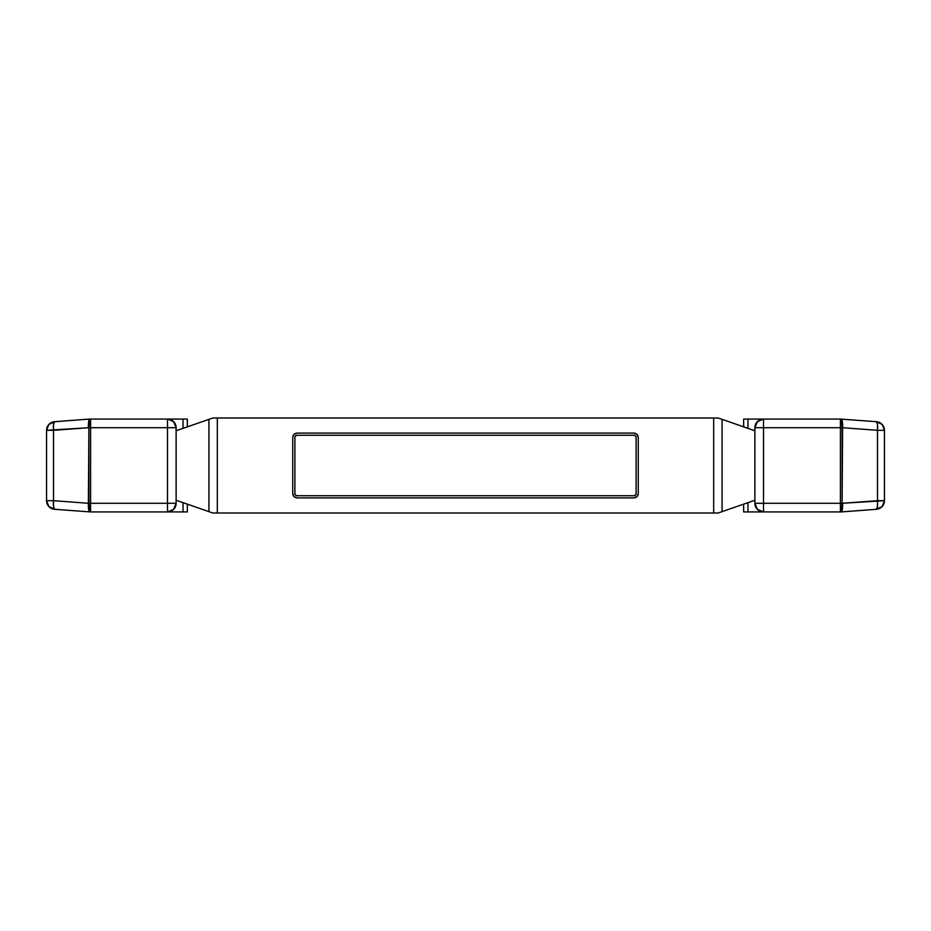 <?xml version="1.0" encoding="UTF-8"?>
<svg xmlns="http://www.w3.org/2000/svg" width="931" height="931" viewBox="0 0 931 931"><rect width="100%" height="100%" fill="white"/><g stroke="black" fill="none" stroke-linecap="round" stroke-linejoin="round"><path stroke-width="1.4" d="M754.878 503.287C755.425 508.501 758.311 511.375 763.513 511.934L763.513 503.287L763.513 511.934A8.635 8.635 0 0 1 754.878 503.287L757.403 509.397L763.513 511.934L747.965 511.934L747.965 502.659L747.965 511.934L743.648 511.934L840.402 511.934L840.402 503.287L754.878 503.287L754.878 427.713L754.878 503.287L763.513 503.287L763.513 427.713L840.402 427.713L840.402 419.066L747.965 419.066L747.965 428.341L747.965 419.066L743.648 419.066L743.648 426.84L743.648 419.066L840.402 419.066A8.635 1.699 90 0 1 841.624 421.696A8.635 1.699 90 0 1 842.101 427.713L841.624 421.696L840.402 421.568L840.402 427.713L842.101 427.713L842.101 503.287L840.402 503.287L840.402 509.432L841.624 509.304L842.101 503.287L877.502 500.68L877.502 430.32L842.625 427.713L763.513 427.713L763.513 503.287L840.402 503.287L840.402 427.713L840.402 503.287L842.101 503.287L842.625 427.713L877.502 430.32L877.502 500.68L884.45 500.68L882.146 506.557L876.455 509.292A8.635 8.635 0 0 0 884.45 500.68L884.45 430.32L884.45 500.68A8.635 8.635 0 0 1 876.455 509.292A8.635 1.687 -94.3 0 0 877.502 500.68L877.456 506.72L876.455 509.292L841.275 511.934L876.455 509.292M876.455 421.708L877.456 424.28L877.502 430.32A8.635 1.687 -85.7 0 0 876.455 421.708L840.402 419.066L876.455 421.708L882.146 424.443L884.45 430.32L877.502 430.32L884.45 430.32A8.635 8.635 0 0 0 876.455 421.708A8.635 8.635 0 0 1 884.45 430.32M884.45 500.68L842.101 503.287A8.635 1.699 90 0 1 841.624 509.304A8.635 1.699 90 0 1 840.402 511.934L841.263 511.934C842.264 511.352 842.718 508.466 842.625 503.287C842.718 508.466 842.264 511.352 841.275 511.934L840.402 511.934A8.635 1.699 -90 0 0 841.624 509.304A6.133 6.133 0 0 1 840.402 509.432L840.402 511.934L763.513 511.934M763.513 427.713L754.878 427.713L763.513 427.713L763.513 419.066L757.403 421.603L754.878 427.713A8.635 8.635 0 0 1 763.513 419.066L763.513 427.713M753.598 430.297L754.878 430.297L753.598 430.297M753.598 500.703L754.878 500.703L753.598 500.703M743.648 511.934L743.648 504.16L743.648 511.934M841.275 419.066C842.264 419.648 842.718 422.534 842.625 427.713C842.718 422.534 842.264 419.648 841.275 419.066L841.263 419.066M840.402 421.568A6.133 6.133 0 0 1 841.624 421.696A8.635 1.699 -90 0 0 840.402 419.066L840.402 421.568M763.513 419.066C758.311 419.625 755.425 422.499 754.878 427.713M208.928 511.654L208.928 419.346L208.928 511.654L212.838 513.004L176.122 500.25L212.838 513.004L718.162 513.004L754.878 500.25L718.162 513.004L722.072 511.654L722.072 419.346L722.072 511.654M754.878 430.75L722.072 419.346L754.878 430.75M212.838 513.004L217.319 513.004L217.319 417.996L212.838 417.996L176.122 430.75L212.838 417.996L718.162 417.996L722.072 419.346L718.162 417.996L217.319 417.996L217.319 513.004L713.681 513.004L713.681 417.996L713.681 513.004L718.162 513.004M292.741 493.57L292.741 437.43L293.998 434.37L297.059 433.101L633.941 433.101L637.002 434.37L638.259 437.43L638.259 493.57L637.002 496.63L633.941 497.899L297.059 497.899L293.998 496.63L292.741 493.57C293.009 496.176 294.452 497.62 297.059 497.899C294.452 497.62 293.009 496.176 292.741 493.57L292.741 437.43C293.009 434.824 294.452 433.38 297.059 433.101C294.452 433.38 293.009 434.824 292.741 437.43L293.998 434.37L297.059 433.101L633.941 433.101C636.548 433.38 637.991 434.824 638.259 437.43C637.991 434.824 636.548 433.38 633.941 433.101L637.002 434.37L638.259 437.43L638.259 493.57C637.991 496.176 636.548 497.62 633.941 497.899C636.548 497.62 637.991 496.176 638.259 493.57L637.002 496.63L633.941 497.899L297.059 497.899L293.998 496.63L292.741 493.57M295.523 435.894A2.165 2.165 0 0 0 294.894 437.43A2.165 2.165 0 0 1 297.059 435.266L633.941 435.266L297.059 435.266L295.523 435.894L294.894 437.43L294.894 493.57A2.165 2.165 0 0 0 297.059 495.734L633.941 495.734L297.059 495.734A2.165 2.165 0 0 1 294.894 493.57L294.894 437.43L294.894 493.57L295.523 495.106L297.059 495.734L633.941 495.734L635.466 495.106L636.106 493.57L636.106 437.43L636.106 493.57A2.165 2.165 0 0 1 633.941 495.734M633.941 435.266A2.165 2.165 0 0 1 636.106 437.43L635.466 435.894L633.941 435.266L297.059 435.266M636.106 493.57L636.106 437.43M235.299 513.004L233.728 513.004M233.728 417.996L235.299 417.996M682.912 417.996L684.483 417.996M684.483 513.004L682.912 513.004M695.701 417.996L697.272 417.996M697.272 513.004L695.701 513.004M665.63 417.996L667.201 417.996M667.201 513.004L665.63 513.004M678.42 417.996L679.991 417.996M679.991 513.004L678.42 513.004M648.36 417.996L649.931 417.996M649.931 513.004L648.36 513.004M661.15 417.996L662.721 417.996M662.721 513.004L661.15 513.004M631.078 417.996L632.649 417.996M632.649 513.004L631.078 513.004M643.868 417.996L645.439 417.996M645.439 513.004L643.868 513.004M613.808 417.996L615.379 417.996M615.379 513.004L613.808 513.004M626.598 417.996L628.169 417.996M628.169 513.004L626.598 513.004M596.527 417.996L598.098 417.996M598.098 513.004L596.527 513.004M609.316 417.996L610.887 417.996M610.887 513.004L609.316 513.004M579.257 417.996L580.828 417.996M580.828 513.004L579.257 513.004M592.046 417.996L593.617 417.996M593.617 513.004L592.046 513.004M576.336 513.004L574.764 513.004M574.764 417.996L576.336 417.996M563.546 513.004L561.975 513.004M561.975 417.996L563.546 417.996M559.066 513.004L557.494 513.004M557.494 417.996L559.066 417.996M546.276 513.004L544.705 513.004M544.705 417.996L546.276 417.996M540.213 417.996L541.784 417.996M541.784 513.004L540.213 513.004M528.994 513.004L527.423 513.004M527.423 417.996L528.994 417.996M510.153 417.996L511.724 417.996M511.724 513.004L510.153 513.004M522.943 417.996L524.514 417.996M524.514 513.004L522.943 513.004M507.232 513.004L505.661 513.004M505.661 417.996L507.232 417.996M494.442 513.004L492.871 513.004M492.871 417.996L494.442 417.996M475.601 417.996L477.172 417.996M477.172 513.004L475.601 513.004M488.379 417.996L489.962 417.996M489.962 513.004L488.379 513.004M471.109 417.996L472.68 417.996M472.68 513.004L471.109 513.004M459.891 513.004L458.32 513.004M458.32 417.996L459.891 417.996M442.621 513.004L441.038 513.004M441.038 417.996L442.621 417.996M453.828 417.996L455.399 417.996M455.399 513.004L453.828 513.004M436.558 417.996L438.129 417.996M438.129 513.004L436.558 513.004M425.339 513.004L423.768 513.004M423.768 417.996L425.339 417.996M408.057 513.004L406.486 513.004M406.486 417.996L408.057 417.996M419.276 417.996L420.847 417.996M420.847 513.004L419.276 513.004M403.577 513.004L402.006 513.004M402.006 417.996L403.577 417.996M390.787 513.004L389.216 513.004M389.216 417.996L390.787 417.996M371.935 417.996L373.506 417.996M373.506 513.004L371.935 513.004M384.724 417.996L386.295 417.996M386.295 513.004L384.724 513.004M367.454 417.996L369.025 417.996M369.025 513.004L367.454 513.004M356.236 513.004L354.664 513.004M354.664 417.996L356.236 417.996M338.954 513.004L337.383 513.004M337.383 417.996L338.954 417.996M350.172 417.996L351.743 417.996M351.743 513.004L350.172 513.004M334.473 513.004L332.902 513.004M332.902 417.996L334.473 417.996M263.799 417.996L265.37 417.996M265.37 513.004L263.799 513.004M269.85 513.004L268.279 513.004M268.279 417.996L269.85 417.996M281.069 417.996L282.64 417.996M282.64 513.004L281.069 513.004M299.922 513.004L298.351 513.004M298.351 417.996L299.922 417.996M287.132 513.004L285.561 513.004M285.561 417.996L287.132 417.996M317.192 513.004L315.621 513.004M315.621 417.996L317.192 417.996M304.402 513.004L302.831 513.004M302.831 417.996L304.402 417.996M321.684 513.004L320.113 513.004M320.113 417.996L321.684 417.996M248.088 513.004L246.517 513.004M246.517 417.996L248.088 417.996M251.009 417.996L252.58 417.996M252.58 513.004L251.009 513.004M722.072 419.346L718.162 417.996M212.838 417.996L208.928 419.346M176.122 427.713C175.575 422.499 172.689 419.625 167.487 419.066L167.487 427.713L167.487 419.066A8.635 8.635 0 0 1 176.122 427.713L173.597 421.603L167.487 419.066L183.035 419.066L183.035 428.341L183.035 419.066L187.352 419.066L90.598 419.066L90.598 427.713L176.122 427.713L176.122 503.287L176.122 427.713L167.487 427.713L167.487 503.287L90.598 503.287L90.598 511.934L183.035 511.934L183.035 502.659L183.035 511.934L187.352 511.934L187.352 504.16L187.352 511.934L90.598 511.934A8.635 1.699 -90 0 1 89.376 509.304A8.635 1.699 -90 0 1 88.899 503.287L89.376 509.304L90.598 509.432L90.598 503.287L88.899 503.287L88.899 427.713L90.598 427.713L90.598 421.568L89.376 421.696L88.899 427.713L53.498 430.32L53.498 500.68L88.375 503.287L167.487 503.287L167.487 427.713L90.598 427.713L90.598 503.287L90.598 427.713L88.899 427.713L88.375 503.287L53.498 500.68L53.498 430.32L46.55 430.32L48.854 424.443L54.545 421.708A8.635 8.635 0 0 0 46.55 430.32L46.55 500.68L46.55 430.32A8.635 8.635 0 0 1 54.545 421.708A8.635 1.687 85.7 0 0 53.498 430.32L53.544 424.28L54.545 421.708L89.725 419.066L54.545 421.708M54.545 509.292L53.544 506.72L53.498 500.68A8.635 1.687 94.3 0 0 54.545 509.292L90.598 511.934L54.545 509.292L48.854 506.557L46.55 500.68L53.498 500.68L46.55 500.68A8.635 8.635 0 0 0 54.545 509.292A8.635 8.635 0 0 1 46.55 500.68M46.55 430.32L88.899 427.713A8.635 1.699 -90 0 1 89.376 421.696A8.635 1.699 -90 0 1 90.598 419.066L89.737 419.066C88.736 419.648 88.282 422.534 88.375 427.713C88.282 422.534 88.736 419.648 89.725 419.066L90.598 419.066A8.635 1.699 90 0 0 89.376 421.696A6.133 6.133 0 0 1 90.598 421.568L90.598 419.066L167.487 419.066M167.487 503.287L176.122 503.287L167.487 503.287L167.487 511.934L173.597 509.397L176.122 503.287A8.635 8.635 0 0 1 167.487 511.934L167.487 503.287M177.402 500.703L176.122 500.703L177.402 500.703M177.402 430.297L176.122 430.297L177.402 430.297M187.352 419.066L187.352 426.84L187.352 419.066M89.725 511.934C88.736 511.352 88.282 508.466 88.375 503.287C88.282 508.466 88.736 511.352 89.725 511.934L89.737 511.934M90.598 509.432A6.133 6.133 0 0 1 89.376 509.304A8.635 1.699 90 0 0 90.598 511.934L90.598 509.432M167.487 511.934C172.689 511.375 175.575 508.501 176.122 503.287"/></g></svg>
